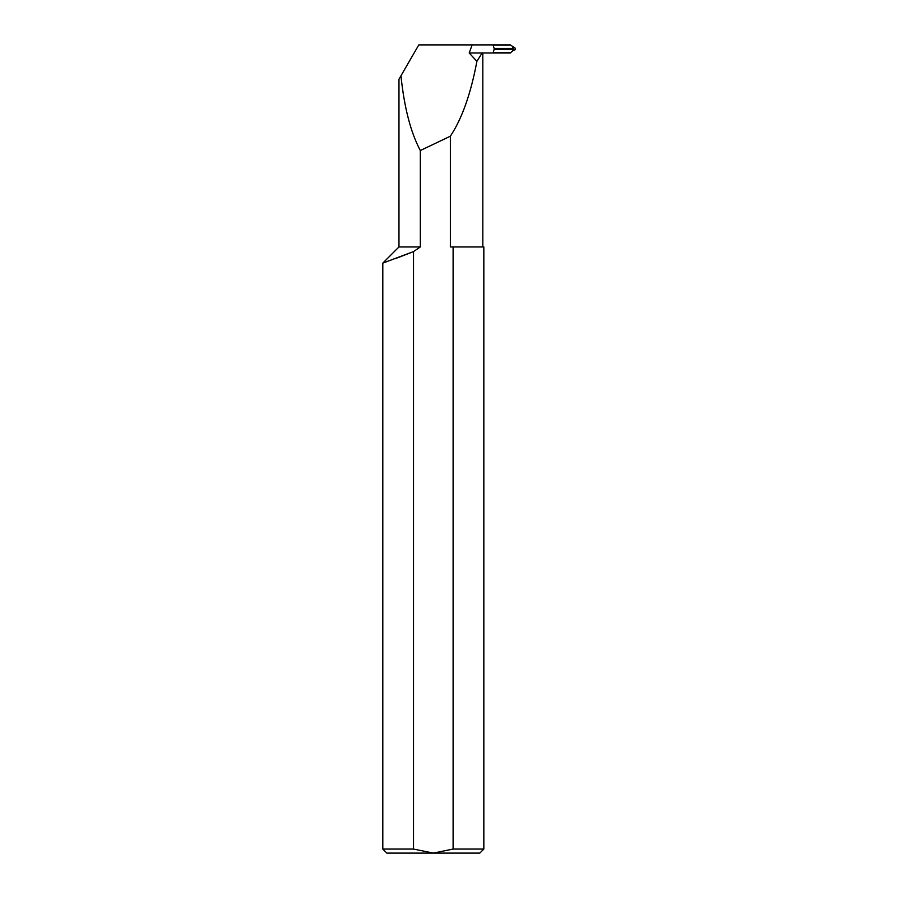 <?xml version="1.0" encoding="UTF-8"?>
<svg xmlns="http://www.w3.org/2000/svg" width="898" height="898" viewBox="0 0 898 898"><rect width="100%" height="100%" fill="white"/><g stroke="black" fill="none" stroke-linecap="round" stroke-linejoin="round"><path stroke-width="1.35" d="M513.218 47.426L513.218 50.456L515.194 49.749L515.194 48.133L510.311 44.9L493.081 44.9L494.259 48.941L493.081 52.982L469.194 52.982L472.135 44.9L418.794 44.9L400.946 75.825C404.257 107.558 410.712 132.455 420.331 150.527L450.369 136.193C462.01 118.637 470.844 93.684 476.894 61.333L482.136 52.982M420.331 150.527L420.331 246.95L413.518 251.586L413.518 849.059L433.319 853.1L453.108 849.059L483.831 849.059L483.831 246.95L450.369 246.95L450.369 136.193M453.108 849.059L453.108 246.95M483.831 849.059L479.79 853.1L386.847 853.1L382.806 849.059L382.806 263.114L413.518 251.586M410.902 252.641L395.243 258.669M420.331 246.95L398.97 246.95L398.97 79.248L400.946 75.825M493.081 44.9L472.135 44.9M476.894 61.333L469.194 52.982M493.081 52.982L510.311 52.982L513.218 50.456M493.024 52.78L510.513 52.78M382.806 849.059L413.518 849.059M513.218 49.143L512.444 51.074M512.444 46.808L513.218 48.739M493.024 45.102L510.513 45.102M494.169 49.469L513.128 49.469M494.169 48.413L513.128 48.413M482.821 246.95L482.821 52.982M398.97 246.95L382.806 263.114"/></g></svg>

